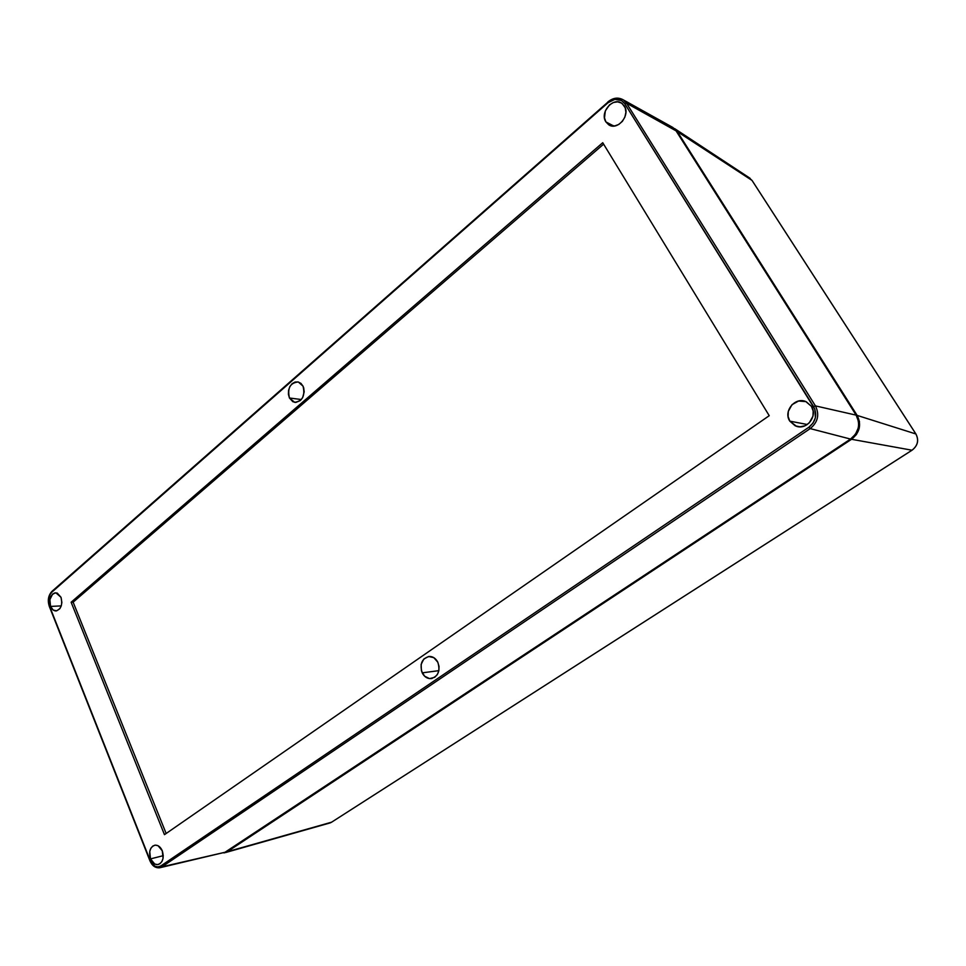 <?xml version="1.0" encoding="UTF-8"?>
<svg xmlns="http://www.w3.org/2000/svg" width="966" height="966" viewBox="0 0 966 966"><rect width="100%" height="100%" fill="white"/><g stroke="black" fill="none" stroke-linecap="round" stroke-linejoin="round"><path stroke-width="1.45" d="M915.925 434.036L752.019 180.413L915.913 433.975L857.132 415.404L677.311 131.618L752.019 180.413L677.311 131.618L672.843 127.464L677.311 131.618L857.132 415.404C861.696 424.617 859.825 432.587 851.541 439.288L227.324 851.698L224.341 852.809L331.41 822.308L911.989 450.216C917.772 445.676 919.064 440.255 915.877 433.963L857.132 415.404L859.462 421.574L859.209 428.3L856.431 434.531L851.541 439.288L911.989 450.216L851.541 439.288L227.324 851.698L331.604 822.187M225.609 852.531L329.623 823.056M749.012 177.575L752.103 180.545M752.067 180.461L915.913 433.975C919.101 440.267 917.809 445.676 912.049 450.204L331.41 822.308L911.989 450.216C917.772 445.676 919.064 440.255 915.877 433.963L915.925 433.988M150.503 858.895L163.266 855.671L150.503 858.895L149.742 851.457L150.877 848.233L152.857 846.011L155.369 845.129L158.05 845.733L162.288 850.817C164.244 857.784 162.892 862.336 158.231 864.51C154.958 864.944 152.374 863.073 150.503 858.895C148.547 851.734 149.996 847.158 154.85 845.19C158.001 844.924 160.477 846.796 162.288 850.817L163.061 858.303L161.914 861.551L159.909 863.761L157.386 864.618L154.705 863.99L150.503 858.895M422.19 672.855L438.866 670.633L437.344 674.534L434.7 677.311L429.556 678.615L424.581 676.188L421.418 670.863L421.128 664.427L423.808 659.041L428.566 656.494L433.819 657.665L437.791 662.181C440.496 670.839 438.262 676.333 431.102 678.627C427.274 678.772 424.303 676.852 422.19 672.855C419.498 663.799 421.937 658.317 429.52 656.421C433.058 656.542 435.823 658.462 437.791 662.181L439.011 666.335L438.866 670.67L422.19 672.855M789.802 421.14L807.286 424.509L789.802 421.14L788.099 416.479L788.292 411.419L791.975 404.706L798.568 401.023L805.873 401.615L811.428 406.336C817.936 415.73 807.117 430.099 796.515 426.32L789.802 421.14C782.919 411.13 795.549 396.205 806.32 401.808L811.428 406.336L813.167 411.021L812.986 416.141L809.23 422.903L804.992 425.777L800.09 426.815L795.284 425.873L789.802 421.14M605.923 121.933L613.796 126.039L605.923 121.933L604.487 117.864L605.344 110.873L609.474 104.896L613.41 102.505L617.6 101.853L621.428 103.048L624.302 105.91C630.762 115.135 617.491 131.074 608.725 124.783L605.923 121.933C599.318 112.418 613.519 96.189 622.176 103.543L625.231 107.83L625.896 112.322L624.893 117.067L622.406 121.318L618.795 124.445L614.642 125.954L608.749 124.807L605.923 121.933M289.45 398.004L301.356 399.526L289.45 398.004L288.411 394.333L288.556 390.336L289.86 386.593L292.13 383.683L295.041 382.041L298.132 381.932L300.945 383.381L303.034 386.159C305.316 395.758 302.515 401.156 294.642 402.327L289.45 398.004C287.228 388.115 290.174 382.765 298.289 381.968L303.034 386.159L303.71 387.921L304.181 391.87L302.636 397.654L300.329 400.564L295.862 402.411L292.855 401.711L289.45 398.004M50.546 606.419L61.256 605.899L50.546 606.419L49.882 599.572L52.647 594.054L54.881 592.895L57.26 593.1L61.003 597.302C62.766 604.764 61.063 609.305 55.895 610.935C53.577 610.838 51.802 609.329 50.546 606.419C48.795 598.775 50.582 594.247 55.895 592.822L61.003 597.302L61.86 602.434L61.269 605.863L59.844 608.677L56.632 610.85L53.142 609.993L50.546 606.419M223.991 852.942L850.539 439.071L855.441 434.302L858.231 428.059L858.677 424.69L858.472 421.321L856.142 415.139L676.079 130.881L671.044 126.449M160.187 867.661L225.694 852.109L159.68 867.77C155.369 868.156 152.121 865.802 149.911 860.718L154.91 866.212L157.929 866.925L160.791 865.959L808.892 427.214L813.022 423.096L815.389 417.723L814.869 409.173L624.833 103.797L621.597 100.561L614.907 99.341L608.097 102.674L51.886 592.134L49.906 594.778L48.566 600.321L49.52 606.08L150.153 860.452L49.52 606.08C47.757 600.441 48.542 595.793 51.886 592.134L52.019 591.313M850.539 439.071L810.196 428.602L162.022 866.804L225.694 852.109L850.539 439.071C858.846 432.345 860.706 424.376 856.142 415.139L815.425 405.889C819.687 414.631 817.936 422.202 810.196 428.602L850.539 439.071M676.079 130.881L626.548 103.217L815.425 405.889L856.142 415.139L676.079 130.881L672.65 127.343L623.396 99.921L626.548 103.217L676.079 130.881M52.357 591.204L608.097 102.674C614.738 97.771 620.317 98.146 624.833 103.797L626.548 103.217L623.396 99.921C618.276 97.011 613.096 97.687 607.843 101.949L607.856 101.937M602.736 142.714L769.226 415.694L164.462 834.66L71.122 602.241L602.736 142.714L769.226 415.694L164.462 834.66L71.122 602.241L73.138 602.168L166.152 833.489L73.138 602.168L71.122 602.241L602.736 142.714M623.215 99.812C618.3 97.083 613.253 97.808 608.073 101.985L51.971 591.349C48.288 595.382 47.406 600.417 49.326 606.443L49.713 606.588M159.547 867.794L162.022 866.804L160.791 865.959C156.492 868.084 152.954 866.248 150.153 860.452L150.213 860.73M808.892 427.214L160.791 865.959L162.022 866.804L810.196 428.602L808.892 427.214L810.196 428.602C817.936 422.202 819.687 414.631 815.425 405.889L626.548 103.217L624.833 103.797L813.626 406.638L815.425 405.889L813.626 406.638C817.477 414.547 815.908 421.405 808.892 427.214M603.605 144.151L73.138 602.168L603.605 144.151M674.534 128.55L750.051 178.263M331.495 822.271L330.143 822.911M432.056 678.482L431.102 678.627M799.353 426.803L796.515 426.32M609.932 125.411L608.725 124.783M295.403 402.411L294.642 402.327M149.911 860.718L49.326 606.443"/></g></svg>
